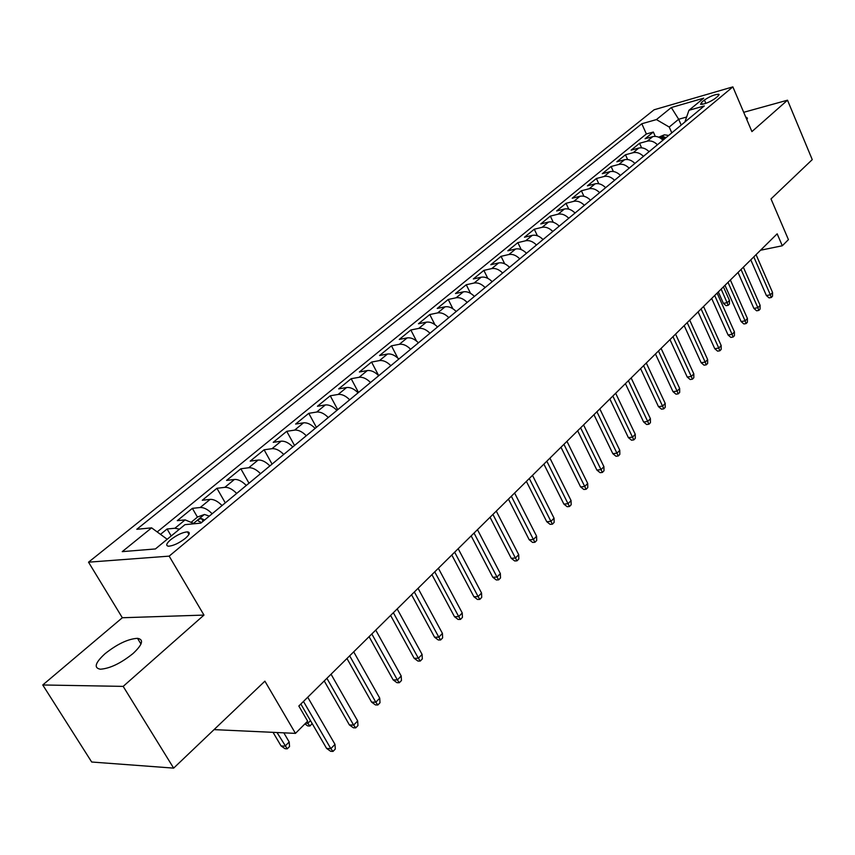 <?xml version="1.0" encoding="UTF-8"?>
<svg xmlns="http://www.w3.org/2000/svg" width="855" height="855" viewBox="0 0 855 855"><rect width="100%" height="100%" fill="white"/><g stroke="black" fill="none" stroke-linecap="round" stroke-linejoin="round"><path stroke-width="1.28" d="M133.038 653.53C142.582 644.563 144.068 639.497 137.505 638.322C128.09 638.899 117.263 644.018 105.026 653.712C95.119 662.817 93.58 667.99 100.388 669.219C109.996 668.503 120.876 663.277 133.038 653.53M746.864 119.753L746.917 117.52L745.806 117.242M185.321 538.372C189.735 534.461 190.441 532.291 187.459 531.863C182.628 532.27 177.06 534.867 170.754 539.633C166.265 543.577 165.539 545.768 168.585 546.217C173.469 545.768 179.048 543.149 185.321 538.372M42.75 684.973L91.688 762.019L173.65 768.121L123.173 686.383L203.971 615.087L169.162 556.135L88.525 562.184L122.329 617.748L42.75 684.973L123.173 686.383M169.162 556.135L732.863 86.879L654.096 109.782L88.525 562.184M732.863 86.879L751.919 131.595L787.508 100.195L743.7 112.304M787.508 100.195L812.25 159.629L771.007 198.916L788.428 239.635L782.304 245.77L777.163 233.821L298.833 706.016L307.64 721.171L295.456 733.376L264.9 681.168L173.65 768.121M662.956 140.188C659.718 137.024 656.33 135.838 652.76 136.629L645.098 138.745L653.338 132.023L655.272 136.362M657.442 144.752C654.193 141.577 650.794 140.38 647.224 141.161L639.551 143.277L641.592 147.808M639.551 143.277L631.14 150.149L638.824 148.043C642.404 147.274 645.824 148.481 649.084 151.677M634.912 163.423C631.621 160.184 628.179 158.945 624.588 159.714L616.872 161.787L625.465 154.776L627.623 159.522M620.441 175.414C617.107 172.144 613.644 170.882 610.043 171.641L602.305 173.683L611.09 166.511L613.366 171.492M605.639 187.683C602.273 184.37 598.789 183.077 595.176 183.814L587.417 185.834L596.395 178.513L598.799 183.739M590.516 200.209C587.118 196.864 583.602 195.549 579.979 196.276L572.209 198.253L581.379 190.772L583.933 196.287M575.052 213.034C571.61 209.635 568.073 208.299 564.45 209.005L556.648 210.961L566.021 203.308L568.757 209.122M559.234 226.137C555.761 222.706 552.202 221.338 548.557 222.022L540.745 223.946L550.331 216.112L553.249 222.279M543.053 239.55C539.537 236.076 535.957 234.676 532.302 235.349L524.468 237.23L534.279 229.226L537.4 235.756M526.488 253.272C522.939 249.756 519.338 248.324 515.672 248.976L507.827 250.814L517.852 242.628L521.219 249.585M509.548 267.316C505.957 263.757 502.323 262.293 498.657 262.923L490.791 264.729L501.051 256.34L504.674 263.768M492.191 281.69C488.558 278.089 484.903 276.593 481.226 277.202L473.349 278.965L483.866 270.383L487.778 278.345M474.418 296.418C470.752 292.773 467.065 291.245 463.389 291.833L455.491 293.543L466.253 284.747L470.517 293.318M456.217 311.509C452.498 307.811 448.8 306.25 445.102 306.806L437.204 308.473L448.234 299.464L452.883 308.73M437.557 326.963C433.806 323.222 430.076 321.619 426.378 322.153L418.469 323.767L429.766 314.544L434.885 324.622M418.437 342.812C414.632 339.018 410.881 337.383 407.183 337.896L399.264 339.446L410.838 329.987L416.503 341.027M398.825 359.068C394.978 355.22 391.205 353.543 387.497 354.023L379.577 355.52L391.451 345.826L397.789 358.042M371.562 362.06L378.733 375.719C374.821 371.829 371.027 370.108 367.308 370.568L359.389 372L371.562 362.06L379.481 360.586C383.19 360.115 386.984 361.815 390.842 365.673M358.085 392.83C354.141 388.875 350.315 387.112 346.606 387.539L338.676 388.897L351.17 378.701L358.491 392.488M336.902 410.379C332.916 406.371 329.068 404.565 325.349 404.949L317.429 406.253L330.244 395.79L337.725 409.695M315.153 428.398C311.124 424.337 307.244 422.477 303.536 422.83L295.616 424.059L308.773 413.318L316.414 427.361M292.827 446.909C288.734 442.783 284.843 440.881 281.124 441.191L273.226 442.334L286.735 431.315L294.537 445.487M269.881 465.922C265.745 461.743 261.812 459.787 258.103 460.065L250.216 461.123L264.099 449.794L272.072 464.105M246.293 485.458C242.104 481.226 238.16 479.217 234.452 479.452L226.575 480.425L240.843 468.775L248.997 483.225M222.043 505.562C217.801 501.254 213.825 499.192 210.127 499.384L202.282 500.261L216.935 488.291L225.282 502.879M194.438 523.741L185.118 519.883L177.284 520.663L192.364 508.351L197.441 517.115M704.413 100.024L701.474 102.45L700.608 104.353C704.606 104.257 709.436 102.311 715.09 98.539L718.018 96.102L718.863 94.242C714.887 94.328 710.067 96.262 704.413 100.024L705.856 103.37M681.211 125.054L678.667 119.262L669.219 127.032L656.416 119.582L641.806 123.751L136.8 529.288L151.624 527.856L122.233 551.635L155.407 548.953L184.958 524.649L200.85 523.121L704.285 105.935L688.938 110.306L684.876 122.019M656.416 119.582L671.314 107.538L703.708 98.165L688.938 110.306M653.338 132.023L646.369 133.968L157.192 531.938M179.465 529.16L174.901 528.251L167.088 528.989L160.505 534.364M192.364 508.351L200.209 507.507C203.907 507.346 207.883 509.43 212.158 513.759M216.935 488.291L224.801 487.35C228.509 487.136 232.464 489.167 236.675 493.431M240.843 468.775L248.72 467.749C252.428 467.493 256.361 469.47 260.519 473.67M264.099 449.794L271.997 448.683C275.705 448.383 279.617 450.307 283.721 454.443M286.735 431.315L294.644 430.118C298.352 429.787 302.243 431.657 306.293 435.74M308.773 413.318L316.692 412.046C320.411 411.672 324.269 413.499 328.277 417.529M330.244 395.79L338.163 394.444C341.882 394.037 345.719 395.822 349.674 399.798M351.17 378.701L359.089 377.301C362.809 376.863 366.613 378.605 370.525 382.516M391.451 345.826L399.36 344.298C403.068 343.796 406.83 345.452 410.646 349.268M410.838 329.987L418.758 328.406C422.456 327.882 426.196 329.496 429.969 333.258M429.766 314.544L437.664 312.909C441.362 312.353 445.081 313.935 448.811 317.643M448.234 299.464L456.121 297.775C459.808 297.198 463.506 298.748 467.193 302.413M466.253 284.747L474.14 283.016C477.827 282.417 481.483 283.924 485.138 287.537M483.866 270.383L491.732 268.598C495.408 267.978 499.042 269.453 502.655 273.023M501.051 256.34L508.917 254.512C512.583 253.871 516.196 255.314 519.765 258.851M517.852 242.628L525.697 240.757C529.352 240.095 532.943 241.505 536.47 245M534.279 229.226L542.102 227.312C545.747 226.639 549.316 228.018 552.8 231.459M550.331 216.112L558.133 214.178C561.767 213.483 565.315 214.829 568.767 218.239M566.021 203.308L573.812 201.331C577.435 200.615 580.951 201.94 584.371 205.307M581.379 190.772L589.138 188.763C592.75 188.036 596.256 189.329 599.633 192.664M596.395 178.513L604.132 176.483C607.734 175.735 611.207 177.006 614.563 180.287M611.09 166.511L618.806 164.449C622.397 163.69 625.849 164.94 629.162 168.189M625.465 154.776L633.17 152.682C636.751 151.912 640.171 153.131 643.452 156.347M671.795 132.856L669.219 127.032M214.049 729.625L295.456 733.376M760.533 250.237L782.304 245.77M686.608 117.028L678.667 119.262L671.314 107.538M646.369 133.968L641.806 123.751M167.088 528.989L171.192 535.967M151.624 527.856L167.185 539.259M203.971 615.087L122.329 617.748M750.786 259.856L766.39 295.541L770.344 294.815L753.789 256.895M772.567 292.517L772.514 296.236L771.285 297.508L770.344 294.815L772.567 292.517L756.066 254.651M771.285 297.508L769.083 297.903L766.39 295.541M658.692 137.185L664.378 134.812L668.685 135.443M661.866 138.168L664.463 138.938L663.501 136.811L661.139 138.008L661.866 138.168M666.098 137.58L663.501 136.811M729.465 300.415L729.443 304.049L728.193 305.299L726.087 305.684L723.416 303.365L727.21 302.67L729.465 300.415L723.426 286.863M728.193 305.299L721.16 289.108M723.416 303.365L718.307 291.918M738.025 272.456L753.886 308.409L757.861 307.704L741.029 269.485M760.127 305.363L760.084 309.115L758.823 310.408L757.861 307.704L760.127 305.363L743.348 267.198M758.823 310.408L756.622 310.803L753.886 308.409M724.997 285.324L741.114 321.555L745.1 320.871L728 282.353M747.42 318.488L747.388 322.26L746.105 323.585L745.1 320.871L747.42 318.488L730.373 280.013M746.105 323.585L743.893 323.97L741.114 321.555M711.681 298.459L728.075 334.989L732.083 334.326L714.695 295.488M734.445 331.879L734.424 335.684L733.109 337.041L732.083 334.326L734.445 331.879L717.11 293.105M733.109 337.041L730.886 337.415L728.075 334.989M698.086 311.883L714.759 348.701L718.777 348.06L701.089 308.922M721.192 345.57L721.182 349.406L719.835 350.796L718.777 348.06L721.192 345.57L703.558 306.475M719.835 350.796L717.602 351.149L714.759 348.701M684.182 325.605L701.143 362.723L705.183 362.103L687.196 322.634M707.651 359.549L707.651 363.418L706.273 364.839L705.183 362.103L707.651 359.549L689.718 320.144M706.273 364.839L704.028 365.181L701.143 362.723M669.978 339.627L687.238 377.044L691.289 376.446L672.981 336.667M693.811 373.838L693.822 377.739L692.422 379.193L691.289 376.446L693.811 373.838L675.568 334.113M692.422 379.193L690.167 379.524L687.238 377.044M655.454 353.97L673.013 391.686L677.085 391.109L658.457 351.01M679.661 388.448L679.682 392.381L678.25 393.866L677.085 391.109L679.661 388.448L661.097 348.402M678.25 393.866L675.984 394.176L673.013 391.686M640.598 368.633L658.478 406.659L662.561 406.114L643.591 365.673M665.201 403.389L665.222 407.354L663.758 408.872L662.561 406.114L665.201 403.389L646.295 363.012M663.758 408.872L661.492 409.171L658.478 406.659M625.411 383.628L643.601 421.975L647.705 421.451L628.393 380.678M650.399 418.661L650.441 422.669L648.945 424.219L647.705 421.451L650.399 418.661L631.15 377.953M648.945 424.219L646.669 424.508L643.601 421.975M609.861 398.975L628.393 437.642L632.508 437.14L612.843 396.036M635.265 434.297L635.308 438.326L633.779 439.919L632.508 437.14L635.265 434.297L615.664 393.247M633.779 439.919L631.492 440.186L628.393 437.642M593.947 414.686L612.821 453.674L616.947 453.203L596.918 411.757M619.779 450.286L619.832 454.358L618.272 455.982L616.947 453.203L619.779 450.286L599.815 408.893M618.272 455.982L615.974 456.239L612.821 453.674M577.659 430.77L596.886 470.079L601.033 469.641L580.62 427.842M603.919 466.659L603.993 470.763L602.39 472.43L601.033 469.641L603.919 466.659L583.58 424.924M602.39 472.43L600.092 472.665L596.886 470.079M560.976 447.229L580.577 486.88L584.724 486.474L563.926 444.322M587.695 483.417L587.78 487.564L586.135 489.263L584.724 486.474L587.695 483.417L566.961 441.33M586.135 489.263L583.826 489.488L580.577 486.88M543.887 464.105L563.873 504.087L568.03 503.713L546.826 461.208M571.065 500.581L571.161 504.771L569.483 506.513L568.03 503.713L571.065 500.581L549.936 458.141M569.483 506.513L567.164 506.705L563.873 504.087M526.381 481.386L546.751 521.71L550.93 521.379L529.298 478.501M554.04 518.173L554.147 522.384L552.426 524.179L550.93 521.379L554.04 518.173L532.483 475.359M552.426 524.179L550.107 524.35L546.751 521.71M508.436 499.106L529.213 539.772L533.402 539.484L511.343 496.231M536.587 536.192L536.716 540.446L534.941 542.273L533.402 539.484L536.587 536.192L514.603 493.014M534.941 542.273L532.622 542.433L529.213 539.772M490.033 517.264L511.237 558.283L515.437 558.037L492.918 514.411M518.696 554.66L518.835 558.956L517.029 560.837L515.437 558.037L518.696 554.66L496.274 511.108M517.029 560.837L514.699 560.966L511.237 558.283M471.158 535.893L492.801 577.264L497.012 577.061L474.033 533.06M500.357 573.598L500.517 577.937L498.657 579.861L497.012 577.061L500.357 573.598L477.464 529.673M498.657 579.861L496.317 579.968L492.801 577.264M451.803 555.002L473.894 596.737L478.105 596.576L454.657 552.191M481.547 593.028L481.718 597.399L479.815 599.376L478.105 596.576L481.547 593.028L458.173 548.718M479.815 599.376L477.475 599.462L473.894 596.737M431.935 574.613L454.497 616.712L458.718 616.594L434.757 571.835M462.245 612.96L462.437 617.374L460.482 619.405L458.718 616.594L462.245 612.96L438.38 568.254M460.482 619.405L458.13 619.458L454.497 616.712M411.544 594.749L434.586 637.221L438.807 637.157L414.344 591.991M442.43 633.416L442.644 637.873L440.635 639.957L438.807 637.157L442.43 633.416L418.052 588.326M440.635 639.957L438.284 639.978L434.586 637.221M390.596 615.429L414.141 658.264L418.373 658.254L393.364 612.693M422.092 654.417L422.317 658.916L420.254 661.054L418.373 658.254L422.092 654.417L397.18 608.931M420.254 661.054L417.913 661.054L414.141 658.264M369.071 636.676L393.15 679.885L397.383 679.939L371.818 633.972M401.198 675.984L401.455 680.537L399.328 682.728L397.383 679.939L401.198 675.984L375.74 630.092M399.328 682.728L396.977 682.696L393.15 679.885M346.959 658.5L371.572 702.105L375.805 702.212L349.663 655.828M379.738 698.15L380.005 702.735L377.835 704.99L375.805 702.212L379.738 698.15L353.703 651.852M377.835 704.99L375.473 704.937L371.572 702.105M324.227 680.954L349.396 724.933L353.639 725.104L326.899 678.314M357.668 720.936L357.967 725.564L355.733 727.883L353.639 725.104L357.668 720.936L331.045 674.221M355.733 727.883L353.372 727.787L349.396 724.933M191.723 521.828L197.633 516.954L204.452 514.464L209.315 516.11M204.569 520.043L201.556 518.6C198.841 518.985 197.751 519.787 198.296 520.994L201.566 522.533M305.598 723.223L307.821 723.309L306.966 721.844M312.161 723.544L309.948 726.013L307.821 723.309L310.483 720.637M309.948 726.013L307.725 725.916L304.904 723.918M300.842 704.028L326.599 748.414L330.832 748.649L303.472 701.431M334.989 744.363L335.31 749.033L333.001 751.417L330.832 748.649L334.989 744.363L307.736 697.22M333.001 751.417L330.65 751.289L326.599 748.414M289.193 741.98L289.546 746.533L287.248 748.841L285.036 748.713L281.06 745.923L285.057 746.137L289.193 741.98L283.817 732.831M287.248 748.841L277.02 732.521M281.06 745.923L273.044 732.34M647.224 141.161L652.76 136.629M174.901 528.251L185.118 519.883M200.209 507.507L210.127 499.384M224.801 487.35L234.452 479.452M248.72 467.749L258.103 460.065M271.997 448.683L281.124 441.191M294.644 430.118L303.536 422.83M316.692 412.046L325.349 404.949M338.163 394.444L346.606 387.539M359.089 377.301L367.308 370.568M379.481 360.586L387.497 354.023M399.36 344.298L407.183 337.896M418.758 328.406L426.378 322.153M437.664 312.909L445.102 306.806M456.121 297.775L463.389 291.833M474.14 283.016L481.226 277.202M491.732 268.598L498.657 262.923M508.917 254.512L515.672 248.976M525.697 240.757L532.302 235.349M542.102 227.312L548.557 222.022M558.133 214.178L564.45 209.005M573.812 201.331L579.979 196.276M589.138 188.763L595.176 183.814M604.132 176.483L610.043 171.641M618.806 164.449L624.588 159.714M633.17 152.682L638.824 148.043M702.297 104.353L701.474 102.45M664.239 134.866L660.37 138.061M204.281 514.528L193.754 523.207M203.095 521.261L201.556 518.6M140.989 644.05L137.505 638.322M747.43 118.727L746.917 117.52M188.934 534.396L187.459 531.863M719.119 94.841L718.863 94.242"/></g></svg>
